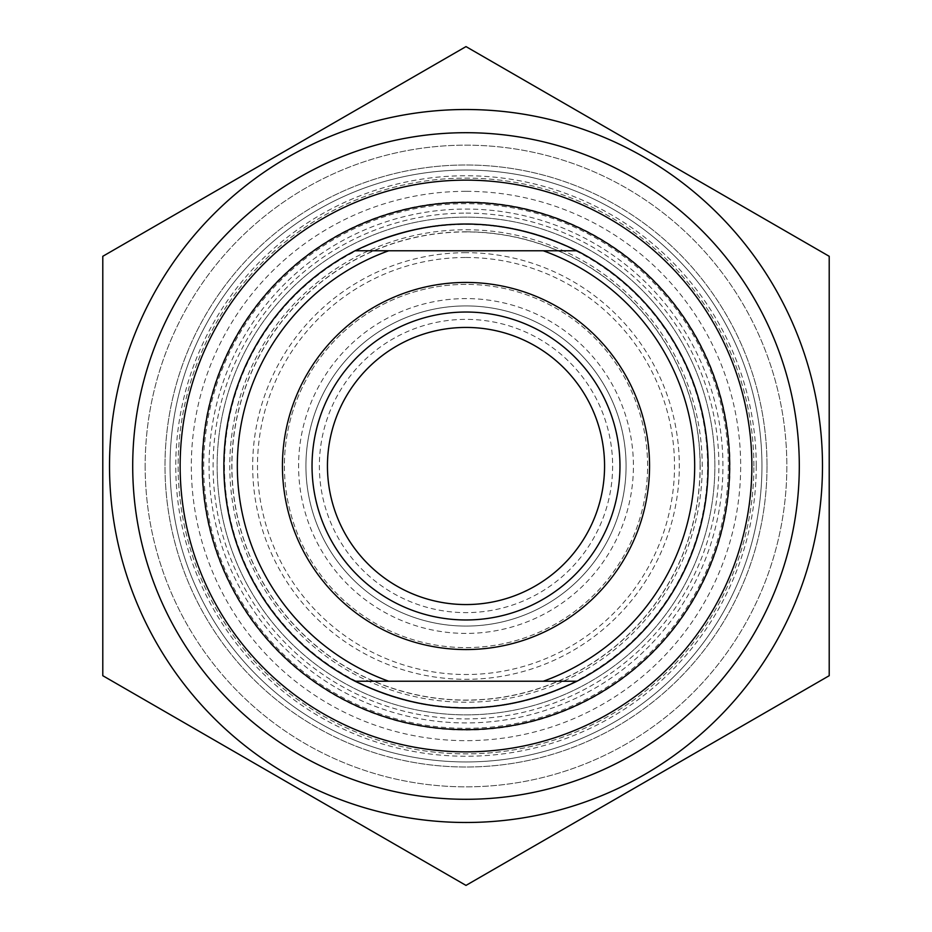 <?xml version="1.0" encoding="UTF-8"?>
<svg xmlns="http://www.w3.org/2000/svg" width="932" height="932" viewBox="0 0 932 932"><rect width="100%" height="100%" fill="white"/><g stroke="black" fill="none" stroke-linecap="round" stroke-linejoin="round"><path stroke-width="0.7" stroke-dasharray="4.66 3.5" d="M767.013 466A301.013 301.013 0 0 1 466 767.013A301.013 301.013 0 0 1 164.987 466A301.013 301.013 0 0 1 466 164.987A301.013 301.013 0 0 1 767.013 466A301.013 301.013 0 0 0 315.494 205.32A301.013 301.013 0 0 0 315.494 726.68A301.013 301.013 0 0 0 767.013 466A301.013 301.013 0 0 0 315.494 205.32A301.013 301.013 0 0 0 315.494 726.68A301.013 301.013 0 0 0 767.013 466M829.212 256.3L466 46.6L102.788 256.3L102.788 675.7L466 885.4L829.212 675.7L829.212 256.3M466 109.51A356.49 356.49 0 0 1 774.725 644.245A356.49 356.49 0 0 1 157.275 644.245A356.49 356.49 0 0 1 466 109.51M217.133 466A248.867 248.867 0 0 0 466 714.867A248.867 248.867 0 0 0 714.867 466A248.867 248.867 0 0 0 466 217.133A248.867 248.867 0 0 0 217.133 466A248.867 248.867 0 0 1 590.434 250.475A248.867 248.867 0 0 1 590.434 681.525A248.867 248.867 0 0 1 217.133 466A248.867 248.867 0 0 1 590.434 250.475A248.867 248.867 0 0 1 590.434 681.525A248.867 248.867 0 0 1 217.133 466M728.323 466A262.323 262.323 0 0 1 334.844 693.175A262.323 262.323 0 0 1 334.844 238.825A262.323 262.323 0 0 1 728.323 466M466 626.083A160.083 160.083 0 0 0 626.083 466A160.083 160.083 0 0 0 466 305.917A160.083 160.083 0 0 0 327.365 546.035A160.083 160.083 0 0 0 604.635 546.035A160.083 160.083 0 0 0 466 305.917A160.083 160.083 0 0 0 305.917 466A160.083 160.083 0 0 0 466 626.083M466 619.966A153.966 153.966 0 0 1 332.666 389.017A153.966 153.966 0 0 1 599.334 389.017A153.966 153.966 0 0 1 466 619.966M466 633.411A167.41 167.41 0 0 1 321.016 382.295A167.41 167.41 0 0 1 610.984 382.295A167.41 167.41 0 0 1 466 633.411M576.931 250.766L355.069 250.766M355.069 681.234L576.931 681.234M466 223.855A242.145 242.145 0 0 1 708.145 466A242.145 242.145 0 0 1 466 708.145A242.145 242.145 0 0 1 223.855 466A242.145 242.145 0 0 1 466 223.855A242.145 242.145 0 0 0 223.855 466A242.145 242.145 0 0 1 466 223.855A242.145 242.145 0 0 1 708.145 466A242.145 242.145 0 0 1 466 708.145A242.145 242.145 0 0 1 223.855 466A242.145 242.145 0 0 0 466 708.145A242.145 242.145 0 0 0 708.145 466A242.145 242.145 0 0 0 466 223.855A242.145 242.145 0 0 1 708.145 466A242.145 242.145 0 0 1 466 708.145A242.145 242.145 0 0 1 223.855 466A242.145 242.145 0 0 1 466 223.855A242.145 242.145 0 0 0 223.855 466A242.145 242.145 0 0 0 466 708.145A242.145 242.145 0 0 0 708.145 466A242.145 242.145 0 0 0 466 223.855M145.159 466A320.841 320.841 0 0 0 466 786.841A320.841 320.841 0 0 0 786.841 466A320.841 320.841 0 0 0 466 145.159A320.841 320.841 0 0 0 145.159 466A320.841 320.841 0 0 1 466 145.159A320.841 320.841 0 0 1 786.841 466A320.841 320.841 0 0 1 466 786.841A320.841 320.841 0 0 1 145.159 466M180.144 466A285.856 285.856 0 0 0 608.934 713.562A285.856 285.856 0 0 0 608.934 218.438A285.856 285.856 0 0 0 180.144 466M729.663 466A263.663 263.663 0 0 1 334.169 694.34A263.663 263.663 0 0 1 334.169 237.66A263.663 263.663 0 0 1 729.663 466M700.072 466A234.072 234.072 0 0 0 348.964 263.29A234.072 234.072 0 0 0 348.964 668.71A234.072 234.072 0 0 0 700.072 466M327.447 466A138.553 138.553 0 0 0 466 604.553A138.553 138.553 0 0 0 604.553 466A138.553 138.553 0 0 0 466 327.447A138.553 138.553 0 0 0 327.447 466M612.627 466A146.627 146.627 0 0 1 392.687 592.985A146.627 146.627 0 0 1 392.687 339.015A146.627 146.627 0 0 1 612.627 466M305.917 466A160.083 160.083 0 0 0 546.035 604.635A160.083 160.083 0 0 0 546.035 327.365A160.083 160.083 0 0 0 305.917 466M761.945 466A295.945 295.945 0 0 1 466 761.945A295.945 295.945 0 0 1 170.055 466A295.945 295.945 0 0 1 466 170.055A295.945 295.945 0 0 1 761.945 466A295.945 295.945 0 0 0 466 170.055A295.945 295.945 0 0 0 170.055 466A295.945 295.945 0 0 0 466 761.945A295.945 295.945 0 0 0 761.945 466M753.883 466A287.883 287.883 0 0 0 322.064 216.69A287.883 287.883 0 0 0 322.064 715.31A287.883 287.883 0 0 0 753.883 466A287.883 287.883 0 0 1 322.064 715.31A287.883 287.883 0 0 1 322.064 216.69A287.883 287.883 0 0 1 753.883 466M466 284.4A181.6 181.6 0 0 0 284.4 466A181.6 181.6 0 0 0 466 647.6A181.6 181.6 0 0 0 647.6 466A181.6 181.6 0 0 0 466 284.4M284.4 466A181.6 181.6 0 0 0 556.8 623.275A181.6 181.6 0 0 0 556.8 308.725A181.6 181.6 0 0 0 284.4 466M209.059 466A256.941 256.941 0 0 0 594.465 688.515A256.941 256.941 0 0 0 594.465 243.485A256.941 256.941 0 0 0 209.059 466M756.248 466A290.248 290.248 0 0 1 320.876 717.36A290.248 290.248 0 0 1 320.876 214.64A290.248 290.248 0 0 1 756.248 466M466 252.689A213.311 213.311 0 0 0 281.266 572.656A213.311 213.311 0 0 0 650.734 572.656A213.311 213.311 0 0 0 466 252.689M466 231.812A234.188 234.188 0 0 1 700.188 466A234.188 234.188 0 0 1 466 700.188A234.188 234.188 0 0 1 231.812 466A234.188 234.188 0 0 1 466 231.812M466 257.488A208.512 208.512 0 0 1 646.575 570.256A208.512 208.512 0 0 1 285.425 570.256A208.512 208.512 0 0 1 466 257.488M466 213.102A252.898 252.898 0 0 1 685.02 592.449A252.898 252.898 0 0 1 246.98 592.449A252.898 252.898 0 0 1 466 213.102M466 191.328A274.672 274.672 0 0 0 228.13 603.33A274.672 274.672 0 0 0 703.87 603.33A274.672 274.672 0 0 0 466 191.328M201.941 466A264.059 264.059 0 0 1 466 201.941A264.059 264.059 0 0 1 730.059 466A264.059 264.059 0 0 1 466 730.059A264.059 264.059 0 0 1 201.941 466M224.449 466A241.551 241.551 0 0 0 466 707.551A241.551 241.551 0 0 0 707.551 466A241.551 241.551 0 0 0 466 224.449A241.551 241.551 0 0 0 224.449 466M466 229.761A236.239 236.239 0 0 1 670.586 584.119A236.239 236.239 0 0 1 261.414 584.119A236.239 236.239 0 0 1 466 229.761"/><path stroke-width="1.4" d="M132.705 466A333.295 333.295 0 0 0 632.653 754.64A333.295 333.295 0 0 0 632.653 177.36A333.295 333.295 0 0 0 132.705 466M466 109.51A356.49 356.49 0 0 0 157.275 644.245A356.49 356.49 0 0 0 774.725 644.245A356.49 356.49 0 0 0 466 109.51M102.788 256.3L466 46.6L829.212 256.3L829.212 675.7L466 885.4L102.788 675.7L102.788 256.3M466 619.966A153.966 153.966 0 0 1 312.034 466A153.966 153.966 0 0 1 466 312.034A153.966 153.966 0 0 1 619.966 466A153.966 153.966 0 0 1 466 619.966M355.069 250.766C429.023 215.141 502.977 215.141 576.931 250.766L355.069 250.766A242.145 242.145 0 0 0 355.069 681.234L576.931 681.234C502.977 716.859 429.023 716.859 355.069 681.234M576.931 681.234A242.145 242.145 0 0 0 576.931 250.766M543.274 250.766A228.69 228.69 0 0 1 543.274 681.234M466 282.443A183.557 183.557 0 0 0 307.036 557.779A183.557 183.557 0 0 0 624.964 557.779A183.557 183.557 0 0 0 466 282.443M388.726 681.234A228.69 228.69 0 0 1 388.726 250.766M180.144 466A285.856 285.856 0 0 1 608.934 218.438A285.856 285.856 0 0 1 608.934 713.562A285.856 285.856 0 0 1 180.144 466M327.447 466A138.553 138.553 0 0 0 535.283 585.995A138.553 138.553 0 0 0 535.283 346.005A138.553 138.553 0 0 0 327.447 466M466 202.337A263.663 263.663 0 0 0 237.66 597.831A263.663 263.663 0 0 0 694.34 597.831A263.663 263.663 0 0 0 466 202.337"/></g></svg>

